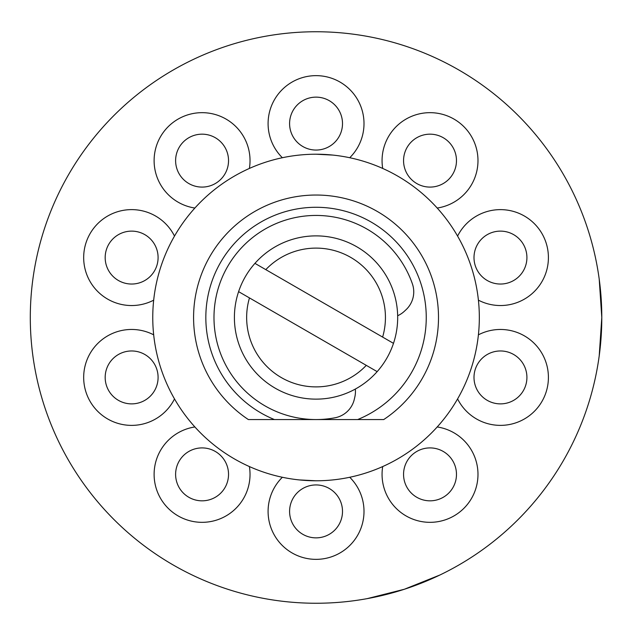 <?xml version="1.0" encoding="UTF-8"?>
<svg xmlns="http://www.w3.org/2000/svg" width="635" height="635" viewBox="0 0 635 635"><rect width="100%" height="100%" fill="white"/><g stroke="black" fill="none" stroke-linecap="round" stroke-linejoin="round"><path stroke-width="0.95" d="M377.158 371.634A81.645 81.645 0 0 1 238.601 291.648L377.158 371.634A81.645 81.645 0 0 0 393.486 343.352L382.619 337.082A69.398 69.398 0 0 0 265.795 269.637L254.937 263.366A81.645 81.645 0 0 1 393.486 343.352L387.691 340.011M249.468 297.918A69.398 69.398 0 0 0 366.292 365.363M254.937 263.366A81.645 81.645 0 0 0 238.601 291.648M382.619 337.082L265.795 269.637M397.669 315.73A24.495 24.495 0 0 0 404.265 311.364L405.908 309.84A24.495 24.495 0 0 0 412.393 283.845A102.052 102.052 0 0 0 227.663 266.47A102.052 102.052 0 0 0 335.074 417.767A24.495 24.495 0 0 0 354.346 399.153L354.838 396.97A24.495 24.495 0 0 0 355.33 389.072M601.797 317.5L599.218 355.791C602.655 330.263 602.655 304.736 599.218 279.209L601.797 317.5M439.968 574.985L404.344 589.264L367.133 598.646C392.478 594.027 416.75 586.137 439.968 574.985M316.047 603.25A285.75 285.75 0 0 0 601.797 317.5A285.75 285.75 0 0 0 316.047 31.75A285.75 285.75 0 0 0 30.297 317.5A285.75 285.75 0 0 0 316.047 603.25M534.019 502.269L534.599 501.586M584.454 415.536L585.049 413.885M316.047 154.218A163.282 163.282 0 0 0 152.757 317.5A163.282 163.282 0 0 0 316.047 480.782A163.282 163.282 0 0 0 479.33 317.5A163.282 163.282 0 0 0 316.047 154.218L332.954 155.091M248.348 419.552L274.415 419.552L248.348 419.552A122.468 122.468 0 0 1 316.047 195.032A122.468 122.468 0 0 1 383.738 419.552L357.672 419.552A110.22 110.22 0 0 0 316.047 207.28A110.22 110.22 0 0 0 274.415 419.552L315.579 419.552M316.047 480.782L299.141 479.909M316.516 419.552L383.738 419.552M451.421 458.819A26.456 26.456 0 0 0 414.464 452.961A26.456 26.456 0 0 0 408.615 489.918A26.456 26.456 0 0 0 445.572 495.776A26.456 26.456 0 0 0 451.421 458.819M508.635 352.258A26.456 26.456 0 0 0 475.297 369.245A26.456 26.456 0 0 0 492.284 402.582A26.456 26.456 0 0 0 525.621 385.596A26.456 26.456 0 0 0 508.635 352.258M492.284 232.418A26.456 26.456 0 0 0 475.297 265.755A26.456 26.456 0 0 0 508.635 282.742A26.456 26.456 0 0 0 525.621 249.404A26.456 26.456 0 0 0 492.284 232.418M408.615 145.082A26.456 26.456 0 0 0 414.464 182.039A26.456 26.456 0 0 0 451.421 176.181A26.456 26.456 0 0 0 445.572 139.224A26.456 26.456 0 0 0 408.615 145.082M289.592 123.595A26.456 26.456 0 0 0 316.047 150.058A26.456 26.456 0 0 0 342.503 123.595A26.456 26.456 0 0 0 316.047 97.139A26.456 26.456 0 0 0 289.592 123.595M180.665 176.181A26.456 26.456 0 0 0 217.622 182.039A26.456 26.456 0 0 0 223.48 145.082A26.456 26.456 0 0 0 186.523 139.224A26.456 26.456 0 0 0 180.665 176.181M123.46 282.742A26.456 26.456 0 0 0 156.797 265.755A26.456 26.456 0 0 0 139.811 232.418A26.456 26.456 0 0 0 106.474 249.404A26.456 26.456 0 0 0 123.46 282.742M139.811 402.582A26.456 26.456 0 0 0 156.797 369.245A26.456 26.456 0 0 0 123.46 352.258A26.456 26.456 0 0 0 106.474 385.596A26.456 26.456 0 0 0 139.811 402.582M223.48 489.918A26.456 26.456 0 0 0 217.622 452.961A26.456 26.456 0 0 0 180.665 458.819A26.456 26.456 0 0 0 186.523 495.776A26.456 26.456 0 0 0 223.48 489.918M342.503 511.405A26.456 26.456 0 0 0 316.047 484.942A26.456 26.456 0 0 0 289.592 511.405A26.456 26.456 0 0 0 316.047 537.861A26.456 26.456 0 0 0 342.503 511.405M382.707 466.558A47.95 47.95 0 0 0 458.208 513.167A47.95 47.95 0 0 0 437.213 426.958M457.589 398.907A47.95 47.95 0 0 0 546.06 392.24A47.95 47.95 0 0 0 478.409 334.835M478.409 300.164A47.95 47.95 0 0 0 546.06 242.76A47.95 47.95 0 0 0 457.589 236.093M437.213 208.042A47.95 47.95 0 0 0 458.208 121.833A47.95 47.95 0 0 0 382.707 168.442M349.734 157.726A47.95 47.95 0 0 0 316.047 75.644A47.95 47.95 0 0 0 282.361 157.726M249.388 168.442A47.95 47.95 0 0 0 173.887 121.833A47.95 47.95 0 0 0 194.881 208.042M174.506 236.093A47.95 47.95 0 0 0 86.027 242.76A47.95 47.95 0 0 0 153.686 300.164M153.686 334.835A47.95 47.95 0 0 0 86.027 392.24A47.95 47.95 0 0 0 174.506 398.907M194.881 426.958A47.95 47.95 0 0 0 173.887 513.167A47.95 47.95 0 0 0 249.388 466.558M282.361 477.274A47.95 47.95 0 0 0 316.047 559.356A47.95 47.95 0 0 0 349.734 477.274"/></g></svg>

